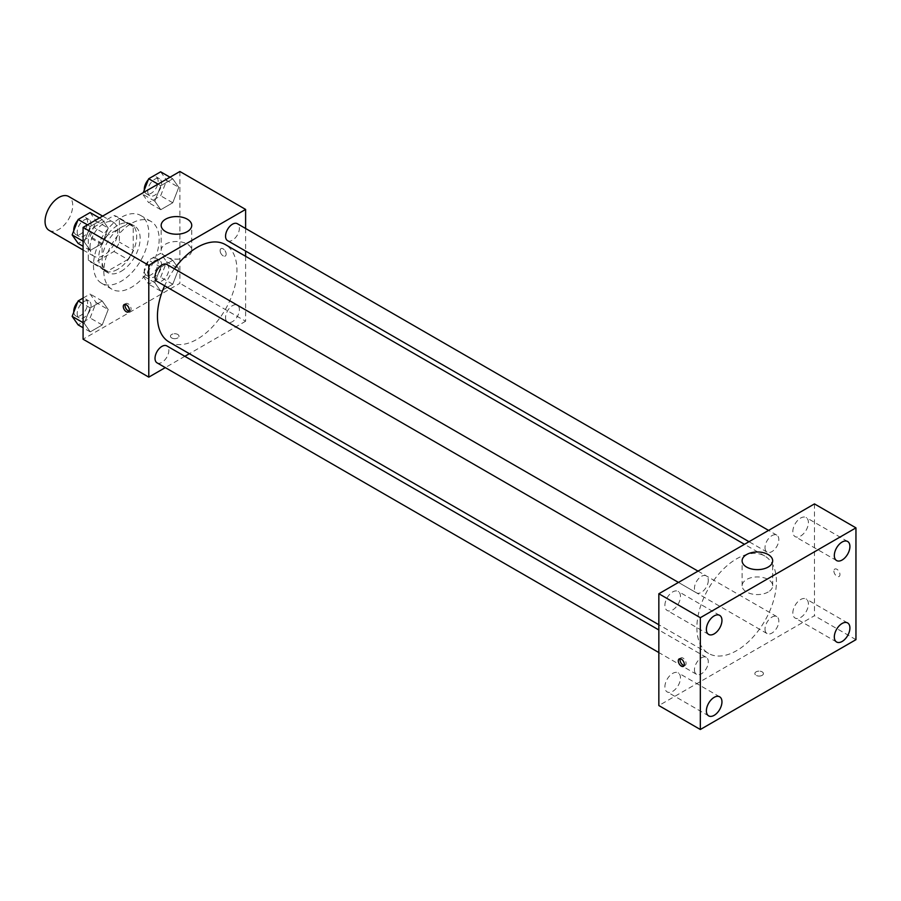<?xml version="1.0" encoding="UTF-8"?>
<svg xmlns="http://www.w3.org/2000/svg" width="901" height="901" viewBox="0 0 901 901"><rect width="100%" height="100%" fill="white"/><g stroke="black" fill="none" stroke-linecap="round" stroke-linejoin="round"><path stroke-width="0.68" stroke-dasharray="4.5 3.38" d="M49.105 230.363A19.563 11.296 120 0 0 68.667 219.067A19.563 11.296 120 0 0 68.667 196.486M89.999 247.358A19.563 11.296 120 0 0 94.053 256.312A19.563 11.296 120 0 0 113.616 245.027A19.563 11.296 120 0 0 113.616 222.434A19.563 11.296 120 0 0 98.547 227.671A19.563 11.296 120 0 0 89.999 247.358M93.693 227.266L113.977 215.553A26.275 15.171 120 0 1 116.972 216.623A26.275 15.171 120 0 1 119.394 218.673L119.394 242.11A26.275 15.171 120 0 1 113.977 251.48L93.693 263.205A26.275 15.171 120 0 1 90.697 262.123A26.275 15.171 120 0 1 88.275 260.074L88.275 236.648A26.275 15.171 120 0 1 93.693 227.266L107.523 235.251L127.818 223.538L113.977 215.553M113.977 251.48L127.818 259.477L107.523 271.19L93.693 263.205M88.275 260.074L102.106 268.059L102.106 244.633L88.275 236.648M102.106 268.059A26.275 15.171 120 0 0 104.527 270.109A26.275 15.171 120 0 0 107.523 271.19M127.818 259.477A26.275 15.171 120 0 0 133.224 250.095L119.394 242.11M127.818 223.538A26.275 15.171 120 0 1 130.803 224.608A26.275 15.171 120 0 1 133.224 226.658L133.224 250.095M107.523 235.251A26.275 15.171 120 0 0 102.106 244.633M117.671 269.32A26.895 15.531 -60 0 1 104.223 270.649A26.895 15.531 -60 0 1 104.223 239.598A26.895 15.531 -60 0 1 131.118 224.067A26.895 15.531 -60 0 1 135.24 245.624A26.895 15.531 -60 0 1 117.671 269.32M121.128 271.314A26.895 15.531 120 0 0 138.698 247.617A26.895 15.531 120 0 0 134.576 226.061A26.895 15.531 120 0 0 113.853 233.269A26.895 15.531 120 0 0 102.106 260.333A26.895 15.531 120 0 0 107.681 272.654A26.895 15.531 120 0 0 121.128 271.314M133.224 226.658L119.394 218.673M93.467 265.333A39.126 22.593 120 0 0 101.565 283.241A39.126 22.593 120 0 0 140.691 260.648A39.126 22.593 120 0 0 140.691 215.474A39.126 22.593 120 0 0 110.541 225.96A39.126 22.593 120 0 0 93.467 265.333M103.84 271.314A39.126 22.593 120 0 0 111.938 289.232A39.126 22.593 120 0 0 151.064 266.64A39.126 22.593 120 0 0 151.064 221.466A39.126 22.593 120 0 0 120.914 231.951A39.126 22.593 120 0 0 103.84 271.314M178.747 268.791L172.755 284.232L160.783 291.147L154.792 282.632L160.783 267.192L172.755 260.276L178.747 268.791L172.755 284.232L160.783 291.147L154.792 282.632L160.783 267.192L172.755 260.276L178.747 268.791L166.651 261.808L160.66 277.249L148.676 284.164L142.685 275.638L148.676 260.198L160.66 253.282L166.651 261.808M178.747 187.34L172.755 202.77L160.783 209.696L154.792 201.171L160.783 185.73L172.755 178.815L178.747 187.34L172.755 202.77L160.783 209.696L154.792 201.171L160.783 185.73L172.755 178.815L178.747 187.34L166.651 180.346L160.66 195.787L148.676 202.702L142.685 194.188L143.293 192.634M179.907 171.494L179.907 283.297L83.083 339.204M108.21 309.527L102.218 324.957L90.235 331.872L84.255 323.358L90.235 307.917L102.218 301.002L108.21 309.527L102.218 324.957L90.235 331.872L84.255 323.358L90.235 307.917L102.218 301.002L108.21 309.527L96.103 302.533L90.111 317.974L78.139 324.889M108.21 228.066L102.218 243.507L90.235 250.422L84.255 241.896L90.235 226.466L102.218 219.54L108.21 228.066L102.218 243.507L90.235 250.422L84.255 241.896L90.235 226.466L102.218 219.54L108.21 228.066L96.103 221.083L90.111 236.512L78.139 243.428M245.613 256.289L245.613 321.229L179.907 283.297M245.613 321.229L189.379 353.699M184.851 356.312L165.288 367.608M171.697 337.954A4.28 2.466 0 0 0 176.359 338.483A4.28 2.466 0 0 0 179.006 336.208A4.28 2.466 0 0 0 174.726 333.73A4.28 2.466 0 0 0 170.447 336.208A4.28 2.466 0 0 0 171.697 337.954A4.28 2.466 0 0 0 176.359 338.483A4.28 2.466 0 0 0 179.006 336.197A4.28 2.466 0 0 0 174.726 333.73A4.28 2.466 0 0 0 170.447 336.197A4.28 2.466 0 0 0 171.697 337.943M169.084 341.986A56.234 32.47 120 0 0 225.318 309.516A56.234 32.47 120 0 0 225.318 244.576M174.4 268.825A56.234 32.47 120 0 0 164.624 285.763M245.613 228.482L245.613 251.064M227.581 240.657A9.776 5.643 120 0 0 237.368 235.015A9.776 5.643 120 0 0 237.368 223.718M225.554 317.636A9.776 5.643 120 0 0 227.581 322.119A9.776 5.643 120 0 0 237.368 316.465A9.776 5.643 120 0 0 237.368 305.169A9.776 5.643 120 0 0 229.823 307.793A9.776 5.643 120 0 0 225.554 317.636M157.044 362.844A9.776 5.643 120 0 0 166.82 357.19A9.776 5.643 120 0 0 166.82 345.905M166.82 264.444A9.776 5.643 -60 0 1 168.847 268.926A9.776 5.643 -60 0 1 164.579 278.769A9.776 5.643 -60 0 1 157.044 281.382M220.114 250.602A4.28 2.466 -120 0 0 221.984 254.915A4.28 2.466 -120 0 0 225.273 256.053A4.28 2.466 -120 0 0 225.273 251.12A4.28 2.466 -120 0 0 220.993 248.642A4.28 2.466 -120 0 0 220.114 250.602A4.28 2.466 -120 0 0 221.973 254.915A4.28 2.466 -120 0 0 225.273 256.064A4.28 2.466 -120 0 0 225.273 251.12A4.28 2.466 -120 0 0 220.993 248.642A4.28 2.466 -120 0 0 220.103 250.602M125.228 304.369A4.28 2.466 60 0 1 125.915 303.536A4.28 2.466 60 0 1 129.215 304.684A4.28 2.466 60 0 1 131.084 308.998A4.28 2.466 60 0 1 130.194 310.958A4.28 2.466 60 0 1 129.136 311.138M165.649 256.582A15.283 8.819 180 0 1 161.166 250.343A15.283 8.819 180 0 1 176.45 241.524A15.283 8.819 180 0 1 191.733 250.343A15.283 8.819 180 0 1 182.306 258.497A15.283 8.819 180 0 1 165.649 256.582M696.878 627.682A56.234 32.47 120 0 0 708.535 653.428A56.234 32.47 120 0 0 764.769 620.958A56.234 32.47 120 0 0 764.769 556.018A56.234 32.47 120 0 0 721.431 571.088A56.234 32.47 120 0 0 696.878 627.682M708.299 580.368A9.776 5.643 -60 0 1 704.019 590.211A9.776 5.643 -60 0 1 696.484 592.835A9.776 5.643 -60 0 1 696.484 581.539A9.776 5.643 -60 0 1 706.271 575.897A9.776 5.643 -60 0 1 708.299 580.368M765.005 629.078A9.776 5.643 120 0 0 767.033 633.561A9.776 5.643 120 0 0 776.808 627.918A9.776 5.643 120 0 0 776.808 616.622A9.776 5.643 120 0 0 769.274 619.246A9.776 5.643 120 0 0 765.005 629.078M694.457 669.815A9.776 5.643 120 0 0 696.484 674.286A9.776 5.643 120 0 0 706.271 668.643A9.776 5.643 120 0 0 706.271 657.347A9.776 5.643 120 0 0 698.726 659.971A9.776 5.643 120 0 0 694.457 669.815M765.005 547.628A9.776 5.643 120 0 0 767.033 552.099A9.776 5.643 120 0 0 776.808 546.457A9.776 5.643 120 0 0 776.808 535.16A9.776 5.643 120 0 0 769.274 537.784A9.776 5.643 120 0 0 765.005 547.628M814.459 503.907L814.459 615.71L658.845 705.551M792.835 613.018A11.015 6.363 -60 0 1 797.644 601.936A11.015 6.363 -60 0 1 806.125 598.985A11.015 6.363 -60 0 1 806.125 611.7A11.015 6.363 -60 0 1 795.11 618.052A11.015 6.363 -60 0 1 792.835 613.018M664.893 686.889A11.015 6.363 -60 0 1 669.691 675.806A11.015 6.363 -60 0 1 678.183 672.856A11.015 6.363 -60 0 1 678.183 685.571A11.015 6.363 -60 0 1 667.168 691.923A11.015 6.363 -60 0 1 664.893 686.889M664.893 605.427A11.015 6.363 -60 0 1 669.691 594.345A11.015 6.363 -60 0 1 678.183 591.394A11.015 6.363 -60 0 1 678.183 604.109A11.015 6.363 -60 0 1 667.168 610.473A11.015 6.363 -60 0 1 664.893 605.427M792.835 531.556A11.015 6.363 -60 0 1 797.644 520.474A11.015 6.363 -60 0 1 806.125 517.523A11.015 6.363 -60 0 1 806.125 530.239A11.015 6.363 -60 0 1 795.11 536.602A11.015 6.363 -60 0 1 792.835 531.556M855.95 639.665L814.459 615.71M833.909 571.031A4.28 2.466 -120 0 0 835.768 575.345A4.28 2.466 -120 0 0 839.068 576.494A4.28 2.466 -120 0 0 839.068 571.549A4.28 2.466 -120 0 0 834.788 569.072A4.28 2.466 -120 0 0 833.909 571.031M762.156 675.356A4.28 2.466 0 0 0 763.406 673.61A4.28 2.466 0 0 0 759.126 671.132A4.28 2.466 0 0 0 754.847 673.61A4.28 2.466 0 0 0 757.493 675.885A4.28 2.466 0 0 0 762.156 675.356A4.28 2.466 0 0 0 763.406 673.599A4.28 2.466 0 0 0 759.126 671.132A4.28 2.466 0 0 0 754.847 673.599A4.28 2.466 0 0 0 757.493 675.885A4.28 2.466 0 0 0 762.156 675.345M768.204 591.991A15.283 8.819 180 0 1 751.547 593.905A15.283 8.819 180 0 1 742.12 585.751A15.283 8.819 180 0 1 757.392 576.933A15.283 8.819 180 0 1 772.675 585.751A15.283 8.819 180 0 1 768.204 591.991M680.244 658.732A4.28 2.466 60 0 1 680.919 657.91A4.28 2.466 60 0 1 684.219 659.059A4.28 2.466 60 0 1 686.089 663.361A4.28 2.466 60 0 1 685.199 665.321A4.28 2.466 60 0 1 684.152 665.501M833.898 571.043A4.28 2.466 -120 0 0 835.768 575.345A4.28 2.466 -120 0 0 839.068 576.494A4.28 2.466 -120 0 0 839.068 571.549A4.28 2.466 -120 0 0 834.788 569.083A4.28 2.466 -120 0 0 833.898 571.043M90.111 212.557L96.103 221.083M77.204 231.985A9.776 5.643 120 0 0 79.232 236.467A9.776 5.643 120 0 0 89.019 230.814A9.776 5.643 120 0 0 89.019 219.529A9.776 5.643 120 0 0 81.484 222.142A9.776 5.643 120 0 0 77.204 231.985M102.218 243.507L90.111 236.512M90.235 250.422L83.083 246.288M84.255 241.896L83.083 241.231M90.235 226.466L87.476 224.867M102.218 219.54L99.448 217.952M73.781 230.701A9.776 5.643 120 0 0 75.774 234.463A9.776 5.643 120 0 0 85.561 228.82A9.776 5.643 120 0 0 85.561 217.524A9.776 5.643 120 0 0 77.768 220.418M160.66 171.832L166.651 180.346M147.753 191.26A9.776 5.643 120 0 0 149.78 195.742A9.776 5.643 120 0 0 159.556 190.088A9.776 5.643 120 0 0 159.556 178.792A9.776 5.643 120 0 0 152.021 181.416A9.776 5.643 120 0 0 147.753 191.26M172.755 202.77L160.66 195.787M160.783 209.696L148.676 202.702M154.792 201.171L142.685 194.188M160.783 185.73L158.013 184.131M172.755 178.815L169.996 177.215M144.318 189.976A9.776 5.643 120 0 0 146.322 193.738A9.776 5.643 120 0 0 156.098 188.095A9.776 5.643 120 0 0 156.098 176.799A9.776 5.643 120 0 0 148.316 179.693M83.083 298.073L90.111 294.019L96.103 302.533M77.204 313.447A9.776 5.643 120 0 0 79.232 317.918A9.776 5.643 120 0 0 89.019 312.275A9.776 5.643 120 0 0 89.019 300.979A9.776 5.643 120 0 0 81.484 303.603A9.776 5.643 120 0 0 77.204 313.447M102.218 324.957L90.111 317.974M90.235 331.872L83.083 327.75M84.255 323.358L83.083 322.682M90.235 307.917L83.083 303.795M102.218 301.002L90.111 294.019M73.781 312.151A9.776 5.643 120 0 0 75.774 315.924A9.776 5.643 120 0 0 85.561 310.282A9.776 5.643 120 0 0 85.561 298.986A9.776 5.643 120 0 0 77.768 301.88M147.753 272.721A9.776 5.643 120 0 0 149.78 277.193A9.776 5.643 120 0 0 159.556 271.55A9.776 5.643 120 0 0 159.556 260.254A9.776 5.643 120 0 0 152.021 262.878A9.776 5.643 120 0 0 147.753 272.721M172.755 284.232L160.66 277.249M160.783 291.147L148.676 284.164M154.792 282.632L142.685 275.638M160.783 267.192L148.676 260.198M172.755 260.276L160.66 253.282M144.295 270.717A9.776 5.643 120 0 0 146.322 275.199A9.776 5.643 120 0 0 156.098 269.545A9.776 5.643 120 0 0 156.098 258.26A9.776 5.643 120 0 0 148.564 260.873A9.776 5.643 120 0 0 144.295 270.717M83.083 249.982L94.053 256.312M102.646 216.105L113.616 222.434M134.576 226.061L131.118 224.067M107.681 272.654L104.223 270.649M130.803 224.608L116.972 216.623M104.527 270.109L90.697 262.123M151.064 221.466L140.691 215.474M111.938 289.232L101.565 283.241M125.915 303.536L124.169 304.549M130.194 310.958L128.449 311.96M191.733 250.343L191.733 225.396M161.166 250.343L161.166 225.396M764.769 556.018L744.474 544.305M708.535 653.428L658.845 624.742M678.453 582.418L696.484 592.835M698.016 571.133L706.271 575.897M776.808 616.622L237.368 305.169M767.033 633.561L227.581 322.119M706.271 657.347L658.845 629.968M696.484 674.286L658.845 652.561M776.808 535.16L768.564 530.396M767.033 552.099L749.001 541.692M847.627 622.94L806.125 598.985M836.612 642.019L795.11 618.052M719.674 696.811L678.183 672.856M708.67 715.89L667.168 691.923M719.674 615.349L678.183 591.394M708.67 634.428L667.168 610.473M847.627 541.478L806.125 517.523M836.612 560.557L795.11 536.602M772.675 585.751L772.675 560.805M742.12 585.751L742.12 560.805M680.919 657.91L679.185 658.913M685.199 665.321L683.465 666.335M89.019 219.529L85.561 217.524M79.232 236.467L75.774 234.463M159.556 178.792L156.098 176.799M149.78 195.742L146.322 193.738M89.019 300.979L85.561 298.986M79.232 317.918L75.774 315.924M159.556 260.254L156.098 258.26M149.78 277.193L146.322 275.199"/><path stroke-width="1.35" d="M102.646 216.105L68.667 196.486A19.563 11.296 120 0 0 53.587 201.723A19.563 11.296 120 0 0 45.05 221.409A19.563 11.296 120 0 0 49.105 230.363L83.083 249.982M165.288 367.608L148.789 377.136L83.083 339.204L83.083 227.39L179.907 171.494L245.613 209.426L245.613 228.482M189.379 353.699L184.851 356.312M164.624 285.763A56.234 32.47 120 0 0 157.438 316.24A56.234 32.47 120 0 0 169.084 341.986L658.845 624.742M744.474 544.305L225.318 244.576A56.234 32.47 120 0 0 174.4 268.825M245.613 251.064L245.613 256.289M148.789 377.136L148.789 265.333L245.613 209.426M768.564 530.396L237.368 223.718A9.776 5.643 120 0 0 229.823 226.342A9.776 5.643 120 0 0 225.554 236.175A9.776 5.643 120 0 0 227.581 240.657L749.001 541.692M658.845 629.968L166.82 345.905A9.776 5.643 120 0 0 159.286 348.518A9.776 5.643 120 0 0 155.017 358.361A9.776 5.643 120 0 0 157.044 362.844L658.845 652.561M678.453 582.418L157.044 281.382A9.776 5.643 -60 0 1 157.044 270.086A9.776 5.643 -60 0 1 166.82 264.444L698.016 571.133M148.789 265.333L83.083 227.39M165.649 231.636A15.283 8.819 180 0 1 161.166 225.396A15.283 8.819 180 0 1 176.45 216.578A15.283 8.819 180 0 1 191.733 225.396A15.283 8.819 180 0 1 182.306 233.55A15.283 8.819 180 0 1 165.649 231.636M129.339 310A4.28 2.466 60 0 1 128.449 311.96A4.28 2.466 60 0 1 124.169 309.482A4.28 2.466 60 0 1 124.169 304.549A4.28 2.466 60 0 1 127.469 305.698A4.28 2.466 60 0 1 129.339 310M129.136 311.138A4.28 2.466 60 0 1 125.915 308.48A4.28 2.466 60 0 1 125.228 304.369M658.845 705.551L658.845 593.748L814.459 503.907L855.95 527.862L855.95 639.665L700.336 729.506L658.845 705.551M700.336 729.506L700.336 617.703L658.845 593.748M684.343 664.375A4.28 2.466 60 0 1 683.465 666.335A4.28 2.466 60 0 1 679.185 663.857A4.28 2.466 60 0 1 679.185 658.913A4.28 2.466 60 0 1 682.474 660.061A4.28 2.466 60 0 1 684.343 664.375M700.336 617.703L855.95 527.862M768.204 567.044A15.283 8.819 180 0 1 751.547 568.959A15.283 8.819 180 0 1 742.12 560.805A15.283 8.819 180 0 1 757.392 551.975A15.283 8.819 180 0 1 772.675 560.805A15.283 8.819 180 0 1 768.204 567.044M842.12 542.03A11.015 6.363 120 0 0 834.326 555.512A11.015 6.363 120 0 0 836.612 560.557A11.015 6.363 120 0 0 847.627 554.205A11.015 6.363 120 0 0 847.627 541.478A11.015 6.363 120 0 0 842.12 542.03M714.178 615.901A11.015 6.363 120 0 0 706.384 629.382A11.015 6.363 120 0 0 708.67 634.428A11.015 6.363 120 0 0 719.674 628.065A11.015 6.363 120 0 0 719.674 615.349A11.015 6.363 120 0 0 714.178 615.901M714.178 697.351A11.015 6.363 120 0 0 706.384 710.844A11.015 6.363 120 0 0 708.67 715.89A11.015 6.363 120 0 0 719.674 709.526A11.015 6.363 120 0 0 719.674 696.811A11.015 6.363 120 0 0 714.178 697.351M842.12 623.481A11.015 6.363 120 0 0 834.326 636.973A11.015 6.363 120 0 0 836.612 642.019A11.015 6.363 120 0 0 847.627 635.655A11.015 6.363 120 0 0 847.627 622.94A11.015 6.363 120 0 0 842.12 623.481M684.152 665.501A4.28 2.466 60 0 1 680.919 662.854A4.28 2.466 60 0 1 680.244 658.732M83.083 246.288L78.139 243.428L72.148 234.913L78.139 219.472L90.111 212.557L99.448 217.952M83.083 241.231L72.148 234.913M87.476 224.867L78.139 219.472M77.768 220.418A9.776 5.643 120 0 0 73.747 229.992A9.776 5.643 120 0 0 73.781 230.701M143.293 192.634L148.676 178.747L160.66 171.832L169.996 177.215M158.013 184.131L148.676 178.747M148.316 179.693A9.776 5.643 120 0 0 144.295 189.266A9.776 5.643 120 0 0 144.318 189.976M83.083 327.75L78.139 324.889L72.148 316.364L78.139 300.934L83.083 298.073M83.083 322.682L72.148 316.364M83.083 303.795L78.139 300.934M77.768 301.88A9.776 5.643 120 0 0 73.747 311.442A9.776 5.643 120 0 0 73.781 312.151"/></g></svg>
